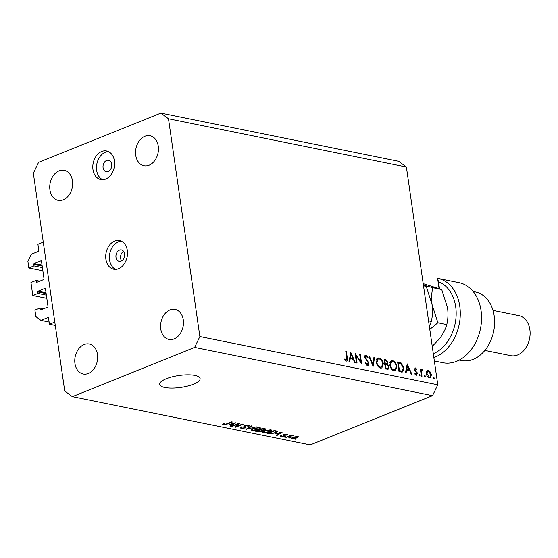 <?xml version="1.0" encoding="UTF-8"?>
<svg xmlns="http://www.w3.org/2000/svg" width="558" height="558" viewBox="0 0 558 558"><rect width="100%" height="100%" fill="white"/><g stroke="black" fill="none" stroke-linecap="round" stroke-linejoin="round"><path stroke-width="0.84" d="M49.432 324.226L48.518 317.886A0.586 0.432 101.5 0 0 48.009 317.509L40.929 320.362L35.845 316.574L34.91 310.095L40.057 308.023L40.281 309.537A0.586 0.432 101.5 0 0 40.79 309.913L47.653 307.151A0.586 0.432 101.5 0 0 48.002 306.426L45.456 288.786A0.586 0.432 101.5 0 0 44.954 288.402L38.084 291.171A0.586 0.432 101.5 0 0 37.735 291.897L37.958 293.41L32.803 295.482L30.941 282.529L36.089 280.451L36.305 281.971A0.586 0.432 101.5 0 0 36.814 282.348L43.677 279.586A0.586 0.432 101.5 0 0 44.026 278.861L41.487 261.214A0.586 0.432 101.5 0 0 40.978 260.837L34.115 263.599A0.586 0.432 101.5 0 0 33.766 264.325L33.982 265.845L28.835 267.917L27.9 261.437L31.394 254.197L38.474 251.344A0.586 0.432 101.5 0 0 38.823 250.619L37.909 244.278L43.273 242.116L54.796 322.064L49.432 324.226L55.277 325.412M28.835 267.917L42.861 270.763M33.982 265.845L42.401 267.554M36.089 280.451L39.702 281.183M32.803 295.482L46.837 298.328M37.958 293.41L46.37 295.119M40.057 308.023L43.67 308.755M40.929 320.362L49.111 322.022M121.079 261.13A5.831 4.29 -78.5 0 0 124.643 255.166A5.831 4.29 -78.5 0 0 121.442 249.9A5.831 4.29 -78.5 0 0 119.489 250.103A5.831 4.29 -78.5 0 0 115.924 256.066A5.831 4.29 -78.5 0 0 119.126 261.325A5.831 4.29 -78.5 0 0 121.079 261.13M118.596 268.649A14.578 10.728 -78.5 0 0 127.51 253.744A14.578 10.728 -78.5 0 0 119.51 240.582A14.578 10.728 -78.5 0 0 114.627 241.084A14.578 10.728 -78.5 0 0 105.713 255.989A14.578 10.728 -78.5 0 0 113.713 269.158A14.578 10.728 -78.5 0 0 118.596 268.649M121.302 241.175A14.578 10.728 -78.5 0 0 118.296 241.83A14.578 10.728 -78.5 0 0 109.473 255.466A14.578 10.728 -78.5 0 0 115.597 269.312M108.168 171.529A5.831 4.29 -78.5 0 0 111.733 165.573A5.831 4.29 -78.5 0 0 108.531 160.306A5.831 4.29 -78.5 0 0 106.578 160.502A5.831 4.29 -78.5 0 0 103.014 166.465A5.831 4.29 -78.5 0 0 106.215 171.731A5.831 4.29 -78.5 0 0 108.168 171.529M105.685 179.055A14.578 10.728 -78.5 0 0 114.599 164.15A14.578 10.728 -78.5 0 0 106.599 150.988A14.578 10.728 -78.5 0 0 101.716 151.49A14.578 10.728 -78.5 0 0 92.802 166.396A14.578 10.728 -78.5 0 0 100.803 179.557A14.578 10.728 -78.5 0 0 105.685 179.055M108.392 151.581A14.578 10.728 -78.5 0 0 105.385 152.236A14.578 10.728 -78.5 0 0 96.562 165.872A14.578 10.728 -78.5 0 0 102.686 179.711M194.93 375.401A20.409 6.033 171.8 0 0 172.262 376.817A20.409 6.033 171.8 0 0 159.714 384.357A20.409 6.033 171.8 0 0 164.896 387.496A20.409 6.033 171.8 0 0 187.565 386.08A20.409 6.033 171.8 0 0 200.113 378.54A20.409 6.033 171.8 0 0 194.93 375.401M149.091 165.217A15.31 11.265 -78.5 0 0 158.444 149.565A15.31 11.265 -78.5 0 0 150.046 135.74A15.31 11.265 -78.5 0 0 144.92 136.271A15.31 11.265 -78.5 0 0 135.559 151.922A15.31 11.265 -78.5 0 0 143.957 165.747A15.31 11.265 -78.5 0 0 149.091 165.217M174.117 338.894A15.31 11.265 -78.5 0 0 183.47 323.242A15.31 11.265 -78.5 0 0 175.072 309.418A15.31 11.265 -78.5 0 0 169.946 309.948A15.31 11.265 -78.5 0 0 160.585 325.6A15.31 11.265 -78.5 0 0 168.983 339.424A15.31 11.265 -78.5 0 0 174.117 338.894M88.303 373.462A15.31 11.265 -78.5 0 0 97.664 357.811A15.31 11.265 -78.5 0 0 89.259 343.993A15.31 11.265 -78.5 0 0 84.132 344.516A15.31 11.265 -78.5 0 0 74.772 360.168A15.31 11.265 -78.5 0 0 83.177 373.993A15.31 11.265 -78.5 0 0 88.303 373.462M63.277 199.785A15.31 11.265 -78.5 0 0 72.638 184.133A15.31 11.265 -78.5 0 0 64.233 170.316A15.31 11.265 -78.5 0 0 59.106 170.839A15.31 11.265 -78.5 0 0 49.746 186.491A15.31 11.265 -78.5 0 0 58.151 200.315A15.31 11.265 -78.5 0 0 63.277 199.785M355.983 355.502L357.071 363.077L356.464 362.951L355.076 353.305L360.768 361.828L359.673 354.239L360.28 354.358L361.675 364.011L355.983 355.502L355.425 355.725M366.32 364.806L368.357 363.056L364.653 357.19L365.992 355.279L368.029 357.28L367.569 357.762L366.069 356.255L365.253 357.273L368.971 363.195L368.14 365.364L367.408 365.413L365.051 362.888L365.553 362.512L367.269 364.423L367.813 364.388L366.46 364.932M365.35 355.32L365.992 355.279L364.855 355.739M366.069 356.255L364.618 356.695M373.128 366.334L368.789 356.088L369.438 356.22L372.793 364.276L373.951 357.134L374.599 357.266L373.128 366.334M380.549 368.078C378.338 367.373 376.908 365.455 376.259 362.323L377.794 358.013L379.035 357.922C381.274 358.62 382.718 360.552 383.367 363.725L381.839 368.001L380.549 368.078M394.087 370.826C391.883 370.121 390.447 368.203 389.798 365.072L391.332 360.761L392.574 360.67C394.813 361.368 396.257 363.3 396.905 366.473L395.378 370.749L394.087 370.826M405.415 372.884L407.235 363.886L411.832 374.188L411.176 374.055L409.725 370.756L406.656 370.135L406.078 373.016L405.415 372.884M433.852 378.77L433.175 377.857L433.622 377.166L434.298 378.08L434.054 378.756M406.391 167.016L437.772 384.804L432.527 395.664L310.248 444.928L72.352 396.661L64.728 390.984L33.34 173.196L38.586 162.336L160.864 113.072L398.761 161.339L406.391 167.016L168.495 118.749L199.876 336.537L437.772 384.804M426.347 373.727L426.661 371.363L427.435 370.638L428.377 370.575L430.427 372.123L431.467 374.767L430.392 377.822L429.43 377.878C427.84 377.375 426.807 375.987 426.347 373.727M425.084 376.992L424.408 376.078L424.854 375.388L425.538 376.308L425.287 376.978M422.169 370.156L421.409 371.482L421.988 376.245L421.381 376.12L420.362 369.068L420.976 369.194L421.123 370.233L422.162 369.319L422.727 369.668L422.497 370.345L420.599 370.714M421.771 369.347L421.423 369.612M419.623 375.883L418.939 374.969L419.386 374.279L420.069 375.199L419.818 375.869M415.473 368.803L414.971 369.619L415.229 370.289L417.461 373.469L416.303 375.213L414.754 373.972L415.061 373.4L416.149 374.341L416.861 373.386L414.364 369.529L415.347 367.931L416.763 369.194L416.435 369.717L415.473 368.803L414.336 369.187M416.847 375.178L416.303 375.213M415.326 374.669L416.484 374.32L415.417 374.746M403.866 368.001L402.723 371.977L398.991 371.579L397.603 361.933L401.167 362.993L403.866 368.001L403.301 368.231M387.28 369.208L385.452 368.831L384.064 359.185L385.383 359.45L387.88 362.281L387.392 364.172L389.052 366.906L388.215 369.159L387.28 369.208M349.001 361.438L350.822 352.44L355.425 362.742L354.762 362.609L353.319 359.31L350.25 358.689L349.664 361.57L349.001 361.438M345.193 360.517L346.134 360.133L346.713 357.838L345.786 351.421L346.399 351.54L347.334 358.062C347.801 360.029 347.432 361.047 346.246 361.117L344.453 359.673L344.704 359.003L346.448 360.112L345.269 360.587M346.867 361.089L346.246 361.117M238.05 424.059L232.079 426.465L231.375 426.326L238.88 423.299L239.626 423.452L236.501 426.445L242.486 424.031L243.19 424.171L235.678 427.198L234.925 427.044L237.994 423.655M244.781 427.791L243.867 426.396L244.746 425.677L248.77 425.245L249.663 425.726L248.603 426.57L247.801 426.465L247.912 425.608L244.892 426.179L246.252 426.996L245.506 427.93L241.189 428.377L240.233 427.86L241.461 426.898L242.263 426.996L241.454 427.651L242.123 428.035L244.781 427.791L245.29 427.386L245.157 426.452M248.603 426.57L248.408 425.189L248.505 425.914L247.843 425.14M244.885 426.221L244.809 425.656L245.464 426.598M256.401 426.856L246.036 429.297L251.519 425.866L252.244 426.012L247.243 429.011L256.401 426.856M251.979 430.567L251.163 429.688L253.053 428.509L259.686 427.463L260.614 428.021L258.507 429.562L255.118 430.504L251.979 430.567L251.777 429.137M263.23 432.848L262.413 431.969L264.304 430.79L270.937 429.744L271.865 430.309L269.758 431.843L266.368 432.792L263.23 432.848L263.027 431.425M275.464 433.915L282.257 432.101L276.914 435.561L276.182 435.414L277.835 434.389L275.422 433.608M296.884 438.965L295.112 439.258L296.884 438.965M199.876 336.537L194.637 347.397L432.527 395.664M194.637 347.397L72.352 396.661M296.933 437.939L292.155 438.714L291.492 438.323L293.089 437.193L297.812 436.44L298.474 436.83L296.933 437.939L296.87 437.5M290.383 437.646L288.605 437.939L290.383 437.646M289.414 436.384L285.877 437.381L291.339 435.184L292.043 435.324L291.171 435.679L293.341 435.707L289.414 436.384L289.358 435.979M285.633 436.684L283.855 436.97L285.633 436.684M284.468 436.091L281.044 436.461L280.339 436.084L281.12 435.414L281.923 435.519L281.867 436.154L283.631 436L283.966 435.77L282.913 435.01L283.548 434.487L286.666 434.18L287.391 434.563L286.714 435.128L285.912 435.024L285.912 434.494L284.364 434.584L285.222 435.526L284.468 436.091L284.301 434.933M281.923 435.519L281.867 436.154M283.959 435.763L283.457 434.529M285.912 435.024L285.856 434.089M284.315 434.25L284.134 434.815M277.242 431.167C277.626 431.718 276.963 432.31 275.254 432.931L268.886 433.936L266.891 433.531L274.397 430.504L277.459 431.418M262.846 429.988L261.974 431.195L257.719 431.669L255.634 431.25L263.146 428.223L266.103 429.067L263.006 430.427M229.136 424.512L235.929 422.699L230.58 426.166L229.847 426.019L231.5 424.994L229.094 424.206M223.13 423.961L223.242 424.736L222.712 424.303L224.121 423.494L224.923 423.599L224.149 424.387L225.418 424.303L231.675 421.841L232.372 421.981L227.28 424.031L223.242 424.736L222.712 424.303M223.8 423.627L224.149 424.387M160.864 113.072L168.495 118.749M121.63 260.858A5.831 4.29 101.5 0 1 123.562 251.309M295.754 438.993L295.81 439.397M292.008 437.709L292.155 438.714M297.309 436.37L297.4 436.984L293.801 437.332L292.95 438.407L296.172 437.814L296.954 436.356M293.745 436.949L293.801 437.332M292.462 437.465L292.95 438.407M289.246 437.674L289.309 438.079M286.526 437.123L286.582 437.528M291.116 435.275L291.171 435.679M292.225 435.463L292.301 435.965M290.585 435.484L290.655 435.958M284.503 436.712L284.559 437.116M280.904 435.526L281.044 436.461M286.575 434.159L286.714 435.128M276.831 435.01L276.914 435.561M277.751 433.845L277.835 434.389M279.398 432.855L276.573 433.608L278.477 433.991L281.134 432.345L279.356 432.555M268.81 433.385L268.886 433.936M275.199 432.513L275.254 432.931M274.222 430.999L268.468 433.322L272.457 433.468L274.564 432.785L276.217 431.494L274.166 430.602M268.412 432.917L268.468 433.322M275.331 430.692L275.415 431.243M276.126 430.86L276.308 431.627L276.196 430.874M269.695 431.418L269.758 431.843M270.002 429.639L270.065 430.099L264.994 430.936L263.425 432.087L264.101 432.492L269.075 431.69L270.477 430.95L270.623 429.688M264.938 430.546L264.994 430.936M270.477 430.95L270.065 430.099M265.043 428.607L265.21 429.786M261.897 430.65L261.974 431.195M262.916 428.314L262.971 428.718L260.726 429.625L262.734 429.988L264.387 429.695L264.959 429.269L264.862 428.572M260.67 429.221L260.726 429.625M264.387 429.695L264.122 428.956L262.971 428.718M259.854 429.974L257.217 431.034L259.386 431.418L261.263 431.055L261.911 430.567L259.791 429.576M257.161 430.637L257.217 431.034M258.445 429.137L258.507 429.562M258.745 427.358L258.814 427.819L253.744 428.656L252.174 429.8L252.851 430.211L257.824 429.409L259.226 428.663L259.372 427.407M253.688 428.265L253.744 428.656M259.226 428.663L258.814 427.819M246.685 428.893L246.762 429.451M247.18 428.586L247.243 429.011M241.007 427.1L241.189 428.377M245.381 425.461L245.429 425.824M245.304 426.528L245.506 427.93M232.016 426.068L232.079 426.465M236.39 425.649L236.501 426.445M235.567 426.431L235.678 427.198M230.503 425.615L230.58 426.166M231.424 424.443L231.5 424.994M233.07 423.452L230.245 424.206L232.149 424.589L234.799 422.943L233.021 423.152M227.218 423.634L227.28 424.031M433.413 378.443L434.298 378.08M426.737 371.237L428.377 370.575M426.57 371.537L427.079 371.781M429.848 372.353L430.427 372.123M430.895 374.997L431.467 374.767M429.276 377.264L429.095 377.787M430.86 374.648L428.502 371.44L427.805 371.489L426.954 373.853L429.304 377.006L430.037 376.957L430.86 374.648M428.356 377.389L429.304 377.006M426.403 374.076L426.954 373.853M424.645 376.664L425.538 376.308M420.418 369.417L420.976 369.194M420.565 370.456L421.123 370.233M420.014 370.177L420.579 370.526L422.727 369.668M420.753 371.74L421.409 371.482M419.177 375.555L420.069 375.199M416.219 369.41L416.763 369.194M414.427 369.835L414.971 369.619M414.671 370.519L415.229 370.289M415.361 371.44L416.038 371.161M416.512 372.563L417.07 372.332M416.868 373.707L417.461 373.469M405.91 370.435L406.656 370.135M409.265 369.703L407.542 365.776L406.845 369.208L409.265 369.703L407.682 370.338M406.789 366.076L407.542 365.776M406.091 369.515L406.845 369.208M400.037 363.446L401.167 362.993M401.697 371.203L401.383 372.06M397.791 363.272L398.349 363.042L399.458 370.714L402.13 371.021L400.295 371.761M398.9 370.937L399.458 370.714M400.163 371.823L402.304 370.958L403.26 367.882L400.944 363.83L398.349 363.042M390.377 361.528L392.574 360.67M390.426 361.535L391.374 361.87M396.34 366.697L396.905 366.473M394.625 369.926L394.171 370.84M396.299 366.348C395.748 363.795 394.569 362.233 392.748 361.668L391.681 361.751L390.405 365.19C390.949 367.729 392.121 369.277 393.92 369.828L395.043 369.759L396.299 366.348M392.804 370.282L393.92 369.828M389.854 365.413L390.405 365.19M387.294 362.512L387.88 362.281M385.766 363.893L385.662 364.43M386.366 364.59L387.392 364.172M388.466 367.143L389.052 366.906M386.938 368.552L386.834 369.117M385.634 360.468L384.811 360.301L385.257 363.391L386.764 363.495L387.273 362.177L385.634 360.468M384.253 360.524L384.811 360.301M384.734 363.851L385.669 363.474M384.699 363.614L385.257 363.391M385.801 364.465L385.397 364.381L385.92 367.966L387.894 368.168L388.445 366.78L387.085 364.834L385.801 364.465M384.846 364.604L385.397 364.381M385.432 368.685L386.785 368.14M385.362 368.189L385.92 367.966M376.838 358.78L379.035 357.922M376.887 358.787L377.836 359.129M382.802 363.949L383.367 363.725M381.086 367.178L380.633 368.092M382.76 363.6C382.209 361.047 381.03 359.485 379.21 358.92L378.143 359.003L376.866 362.442C377.41 364.981 378.582 366.529 380.382 367.087L381.505 367.011L382.76 363.6M379.266 367.534L380.382 367.087M376.315 362.665L376.866 362.442M368.929 356.423L369.438 356.22M372.277 364.486L372.793 364.276M373.881 357.552L374.599 357.266M367.422 357.525L368.029 357.28M364.709 357.497L365.253 357.273M365.309 358.843L365.881 358.613M366.292 360.015L366.927 359.757M368.378 363.432L368.971 363.195M366.857 364.772L366.794 365.169M360.259 362.037L360.768 361.828M359.722 354.588L360.28 354.358M349.496 358.989L350.25 358.689M352.851 358.257L351.128 354.33L350.438 357.769L352.851 358.257L351.268 358.899M350.382 354.63L351.128 354.33M349.685 358.069L350.438 357.769M345.841 351.77L346.399 351.54M344.9 360.217L345.674 359.91M433.294 353.709A37.902 27.9 -78.5 0 0 456.039 317.056A37.902 27.9 -78.5 0 0 438.469 281.755L439.474 288.681M439.055 288.535L437.591 278.337A40.818 30.048 101.5 0 1 437.856 278.393A40.818 30.048 101.5 0 1 460.259 315.256A40.818 30.048 101.5 0 1 435.303 356.987A40.818 30.048 101.5 0 1 433.845 357.532M437.591 278.337L438.469 281.755M459.227 360.077L461.466 360.531A34.987 25.752 -78.5 0 0 473.191 359.324A34.987 25.752 -78.5 0 0 494.583 323.549A34.987 25.752 -78.5 0 0 475.381 291.953L473.142 291.499M484.867 350.403L510.786 355.662A20.409 15.024 -78.5 0 0 517.622 354.958A20.409 15.024 -78.5 0 0 530.1 334.089A20.409 15.024 -78.5 0 0 518.898 315.661L492.979 310.401M434.34 360.977L442.899 362.714A40.818 30.048 -78.5 0 0 480.466 328.683A40.818 30.048 -78.5 0 0 459.129 282.711L437.856 278.393M423.438 285.34L426.249 286.394L423.515 285.842M426.249 286.394L432.066 304.57C432.827 310.694 432.569 316.309 431.299 321.415L428.558 320.857M431.299 321.415L429.395 326.646M429.786 329.38L437.877 322.747L432.066 304.57C431.306 298.446 431.557 292.838 432.834 287.733L423.403 285.103M423.194 283.638L441.72 289.539L447.537 307.709C448.297 313.833 448.039 319.448 446.77 324.554C445.528 329.213 443.108 333.935 439.523 338.727L432.234 346.344M441.72 289.539L432.834 287.733M446.77 324.554L437.877 322.747M33.766 264.325L42.178 266.033M34.115 263.599L42.066 265.217M40.978 260.837L41.348 260.914M36.305 281.971L37.267 282.167M37.735 291.897L46.154 293.599M38.084 291.171L46.035 292.783M44.954 288.402L45.317 288.479M40.281 309.537L41.243 309.732M48.009 317.509L48.379 317.579M257.643 431.125L257.719 431.669M264.046 428.405L264.122 428.956M261.067 429.695L261.144 430.239M248.087 428.014L248.15 428.481M244.362 425.852L244.509 426.877M421.088 374.104L421.646 373.874M397.715 362.714L398.97 362.212M398.963 371.384L400.232 370.875M384.169 359.938L385.383 359.45M346.776 358.285L347.334 358.062M281.434 435.924L281.365 435.442M286.303 434.696L286.219 434.11M263.425 432.087L263.306 431.257M261.911 430.567L261.807 429.841M252.174 429.8L252.056 428.969M241.454 427.651L241.349 426.94M430.037 376.957L428.586 377.543M427.805 371.489L426.389 372.06M395.043 369.759L392.895 370.624M391.681 361.751L389.54 362.616M386.764 363.495L384.615 364.36M387.894 368.168L385.745 369.026M381.505 367.011L379.356 367.875M378.143 359.003L376.001 359.868"/></g></svg>
